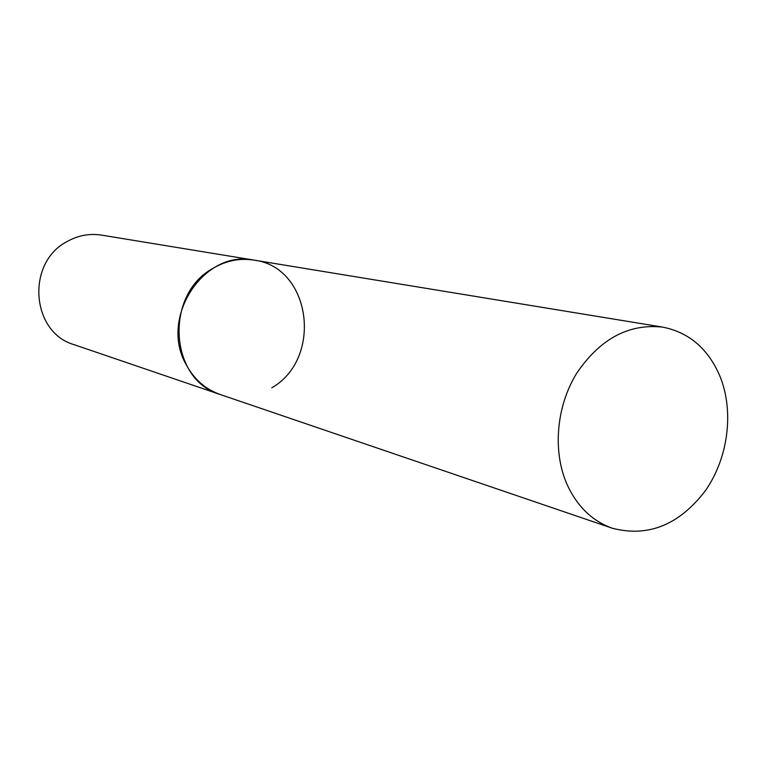 <?xml version="1.0" encoding="UTF-8"?>
<svg xmlns="http://www.w3.org/2000/svg" width="766" height="766" viewBox="0 0 766 766"><rect width="100%" height="100%" fill="white"/><g stroke="black" fill="none" stroke-linecap="round" stroke-linejoin="round"><path stroke-width="1.15" d="M612.331 528.234C648.046 537.502 679.03 525.036 705.295 490.815C728.14 458.25 734.249 411.984 720.164 376.748C708.416 348.961 689.276 332.425 662.743 327.13C628.762 323.405 600.056 338.811 576.626 373.358C556.24 406.497 552.458 451.404 567.051 484.418C577.21 506.498 592.3 521.1 612.331 528.234L74.12 344.681C31.071 332.511 25.891 262.738 67.054 241.558C78.036 235.411 89.545 233.266 101.581 235.124L253.958 260.105C204.484 249.18 159.309 316.885 185.793 363.907C193.693 378.959 205.183 389.166 220.263 394.519C169.477 380.376 164.02 294.632 213.082 268.272C226.152 260.641 239.777 257.922 253.958 260.105C311.226 266.97 323.147 358.478 271.786 387.797M253.958 260.105L662.743 327.13"/></g></svg>
